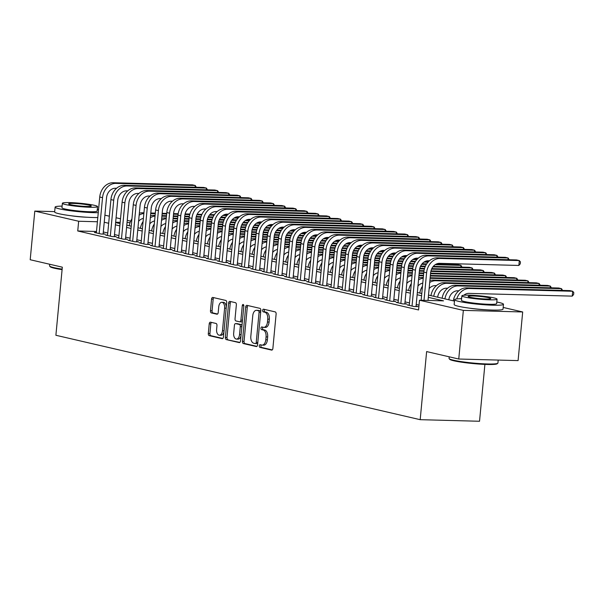 <?xml version="1.0" encoding="UTF-8"?>
<svg xmlns="http://www.w3.org/2000/svg" width="604" height="604" viewBox="0 0 604 604"><rect width="100%" height="100%" fill="white"/><g stroke="black" fill="none" stroke-linecap="round" stroke-linejoin="round"><path stroke-width="0.91" d="M259.297 345.873A1.351 0.778 -88.5 0 0 259.939 347.391L271.596 350.094A1.925 1.11 -88.5 0 0 271.724 350.109A1.925 1.11 -88.5 0 0 272.872 348.433L276.119 314.057A1.925 1.11 -88.5 0 0 275.205 311.891L263.548 309.195A1.351 0.778 -88.5 0 0 263.457 309.18A1.351 0.778 -88.5 0 0 262.657 310.35A1.351 0.778 -88.5 0 0 263.299 311.868L264.809 312.215A6.168 3.556 -88.5 0 1 267.738 319.138L267.466 322.007A6.168 3.556 -88.5 0 1 263.789 327.36A6.168 3.556 -88.5 0 1 263.382 327.308L261.872 326.953A1.351 0.778 -88.5 0 0 261.781 326.945A1.351 0.778 -88.5 0 0 260.973 328.115A1.351 0.778 -88.5 0 0 261.615 329.625L263.125 329.98A6.168 3.556 -88.5 0 1 266.062 336.904L265.79 339.765A6.168 3.556 -88.5 0 1 262.113 345.118A6.168 3.556 -88.5 0 1 261.698 345.065L260.196 344.718A1.351 0.778 -88.5 0 0 260.105 344.703A1.351 0.778 -88.5 0 0 259.297 345.873M261.268 344.967A1.351 0.778 -88.5 0 0 260.905 345.918A1.351 0.778 -88.5 0 0 261.54 347.436L272.23 349.912M264.62 309.444A1.351 0.778 -88.5 0 0 264.258 310.396A1.351 0.778 -88.5 0 0 264.899 311.913L266.409 312.26L264.809 312.215M262.944 327.202A1.351 0.778 -88.5 0 0 262.581 328.153A1.351 0.778 -88.5 0 0 263.223 329.671L264.733 330.018L263.125 329.98M87.225 217.251A15.311 1.457 -174.6 0 1 70.532 215.673M486.726 309.814A15.311 1.457 -174.6 0 1 470.033 308.236M210.509 322.181A1.925 1.11 -88.5 0 0 210.381 322.159A1.925 1.11 -88.5 0 0 209.233 323.835L208.32 333.476A1.925 1.11 -88.5 0 0 209.233 335.643L222.181 338.64A1.925 1.11 -88.5 0 0 222.31 338.655A1.925 1.11 -88.5 0 0 223.457 336.987L226.704 302.612A1.925 1.11 -88.5 0 0 225.79 300.445L212.85 297.447A1.925 1.11 -88.5 0 0 212.714 297.432A1.925 1.11 -88.5 0 0 211.566 299.101L210.471 310.75A1.925 1.11 -88.5 0 0 211.385 312.917L216.927 314.201A1.925 1.11 -88.5 0 0 217.055 314.216A1.925 1.11 -88.5 0 0 218.203 312.54L218.746 306.764A5.157 2.975 -88.5 0 1 221.819 302.294A5.157 2.975 -88.5 0 1 224.613 308.123L222.476 330.758A5.157 2.975 -88.5 0 1 219.403 335.228A5.157 2.975 -88.5 0 1 216.609 329.399L216.964 325.624A1.925 1.11 -88.5 0 0 216.051 323.465L210.509 322.181M503.177 307.444L522.687 311.966L518.089 360.603L458.753 359.025L426.628 351.581L420.188 419.682L55.893 335.273L62.325 267.179L30.2 259.735L34.798 211.09L54.685 211.619M458.753 359.025L463.351 310.381L419.493 300.218L443.547 300.86L428.304 297.327M96.489 231.483L77.742 230.977L418.572 309.95L419.493 300.218M77.742 230.977L78.656 221.253L34.798 211.09M242.431 341.381A1.925 1.11 -88.5 0 0 243.352 343.548L256.292 346.545A1.925 1.11 -88.5 0 0 256.421 346.56A1.925 1.11 -88.5 0 0 257.568 344.892L260.822 310.509A1.925 1.11 -88.5 0 0 259.901 308.35L246.961 305.352A1.925 1.11 -88.5 0 0 246.832 305.33A1.925 1.11 -88.5 0 0 245.685 307.006L242.431 341.381L244.039 341.426A1.925 1.11 -88.5 0 0 244.952 343.585L256.934 346.364M239.237 342.596L226.296 339.591A1.925 1.11 -88.5 0 1 225.375 337.432L228.629 303.057A1.925 1.11 -88.5 0 1 229.777 301.381A1.925 1.11 -88.5 0 1 229.905 301.396L235.439 302.679A1.925 1.11 -88.5 0 1 236.36 304.846L235.039 318.784A1.925 1.11 -88.5 0 0 235.96 320.951L239.629 321.804A1.925 1.11 -88.5 0 0 239.758 321.819A1.925 1.11 -88.5 0 0 240.905 320.15L242.279 305.632A1.351 0.778 -88.5 0 1 243.087 304.461A1.351 0.778 -88.5 0 1 243.82 305.986L240.513 340.935A1.925 1.11 -88.5 0 1 239.365 342.611A1.925 1.11 -88.5 0 1 239.237 342.596L239.494 342.596M409.286 305.005L407.292 304.952L413.997 306.507L418.006 306.613L416.05 306.16M398.111 302.415L396.118 302.362L402.823 303.918L406.832 304.023L404.876 303.57M386.938 299.826L384.937 299.773L391.649 301.328L395.658 301.434L393.702 300.981M375.756 297.236L373.763 297.183L380.467 298.738L384.476 298.844L382.521 298.391M364.582 294.646L362.589 294.593L369.293 296.149L373.302 296.254L371.347 295.801M353.408 292.057L351.415 292.004L358.119 293.559L362.128 293.665L360.173 293.212M342.234 289.467L340.241 289.414L346.945 290.969L350.954 291.075L348.999 290.622M331.06 286.877L329.067 286.825L335.771 288.38L339.78 288.486L337.825 288.033M319.886 284.288L317.893 284.235L324.597 285.79L328.606 285.896L326.651 285.443M308.712 281.706L306.719 281.653L313.423 283.201L317.432 283.306L315.477 282.853M297.538 279.116L295.545 279.063L302.249 280.611L306.258 280.717L304.303 280.264M286.364 276.526L284.371 276.473L291.075 278.021L295.084 278.134L293.129 277.681M275.182 273.937L273.189 273.884L279.894 275.432L283.91 275.545L281.947 275.092M264.008 271.347L262.015 271.294L268.72 272.849L272.729 272.955L270.773 272.502M252.834 268.757L250.841 268.704L257.546 270.26L261.555 270.365L259.599 269.913M241.66 266.168L239.667 266.115L246.372 267.67L250.381 267.776L248.425 267.323M230.486 263.578L228.493 263.525L235.198 265.081L239.207 265.186L237.251 264.733M219.312 260.988L217.319 260.936L224.024 262.491L228.033 262.597L226.077 262.144M208.138 258.399L206.145 258.346L212.85 259.901L216.859 260.007L214.903 259.554M196.964 255.809L194.971 255.756L201.676 257.312L205.685 257.417L203.729 256.964M185.79 253.219L183.797 253.167L190.502 254.722L194.511 254.828L192.555 254.375M174.609 250.63L172.616 250.577L179.328 252.132L183.337 252.238L181.381 251.785M163.435 248.04L161.442 247.987L168.146 249.543L172.155 249.648L170.2 249.195M152.261 245.458L150.268 245.398L156.972 246.953L160.981 247.059L159.026 246.606M141.087 242.868L139.094 242.816L145.798 244.363L149.807 244.469L147.852 244.016M129.913 240.279L127.92 240.226L134.624 241.774L138.633 241.887L136.678 241.434M118.739 237.689L116.746 237.636L123.45 239.184L127.459 239.297L125.504 238.844M107.565 235.099L105.572 235.047L112.276 236.602L116.285 236.708L114.33 236.255M419.025 305.126L416.209 304.469M409.482 302.914L405.035 301.879M398.308 300.324L393.861 299.29M387.134 297.734L382.687 296.7M375.96 295.145L371.513 294.11M364.786 292.555L360.331 291.521M353.604 289.965L349.157 288.931M342.43 287.376L337.983 286.349M331.256 284.786L326.809 283.759M320.082 282.196L315.635 281.17M308.908 279.607L304.461 278.58M297.734 277.017L293.287 275.99M286.56 274.427L282.113 273.401M275.386 271.838L270.939 270.811M264.212 269.248L259.758 268.221M253.031 266.666L248.584 265.632M241.857 264.076L237.41 263.042M230.683 261.487L226.236 260.452M219.509 258.897L215.062 257.863M208.335 256.307L203.888 255.273M197.161 253.718L192.714 252.683M185.987 251.128L181.54 250.094M174.813 248.538L170.366 247.512M163.639 245.949L159.184 244.922M152.457 243.359L148.01 242.332M141.283 240.769L136.836 239.743M130.109 238.18L125.662 237.153M118.935 235.59L114.488 234.563M107.761 233.001L103.314 231.974M96.391 232.51L94.398 232.457L101.102 234.012L105.111 234.118L103.156 233.665M420.188 419.682L479.531 421.26L484.899 364.401M522.687 311.966L463.351 310.381M104.9 215.167L109.347 216.194M116.074 217.757L120.528 218.784M127.255 220.347L130.668 221.132M115.621 222.582L120.068 223.608M126.795 225.171L131.242 226.198M137.969 227.761L142.416 228.788M149.143 230.351L153.59 231.377M160.317 232.94L164.771 233.967M171.498 235.53L175.945 236.557M182.672 238.119L187.119 239.146M193.846 240.709L198.293 241.736M205.02 243.291L209.467 244.326M216.194 245.881L220.641 246.915M227.368 248.471L231.815 249.505M238.542 251.06L242.989 252.094M249.716 253.65L254.163 254.684M260.89 256.239L265.345 257.274M272.072 258.829L276.519 259.863M283.246 261.419L287.693 262.446M294.42 264.008L298.867 265.035M305.594 266.598L310.041 267.625M316.768 269.188L321.215 270.214M327.942 271.777L332.389 272.804M339.116 274.367L343.563 275.394M350.29 276.957L354.737 277.983M361.464 279.539L365.918 280.573M372.645 282.128L377.092 283.163M383.819 284.718L388.266 285.752M394.993 287.308L399.44 288.342M406.167 289.897L410.614 290.932M417.341 292.487L421.788 293.521M428.515 295.077L454.48 301.094M130.049 222.619L127.044 222.544M120.188 222.355L115.651 222.234M97.403 221.751L78.656 221.253M421.577 295.771L417.13 294.737M410.403 293.182L405.956 292.155M399.229 290.592L394.782 289.565M388.055 288.002L383.6 286.976M376.873 285.413L372.426 284.386M365.699 282.823L361.252 281.796M354.525 280.233L350.078 279.207M343.351 277.644L338.904 276.617M332.177 275.062L327.73 274.027M321.003 272.472L316.556 271.438M309.829 269.882L305.382 268.848M298.655 267.293L294.208 266.258M287.481 264.703L283.027 263.669M276.3 262.113L271.853 261.079M265.126 259.524L260.679 258.489M253.952 256.934L249.505 255.907M242.778 254.344L238.331 253.318M231.604 251.755L227.157 250.728M220.43 249.165L215.983 248.138M209.256 246.575L204.809 245.549M198.082 243.986L193.635 242.959M186.908 241.396L182.453 240.369M175.726 238.814L171.279 237.78M164.552 236.224L160.105 235.19M153.378 233.635L148.931 232.6M142.204 231.045L137.757 230.011M131.03 228.455L126.583 227.421M119.856 225.866L115.409 224.831M108.682 223.276L104.235 222.242M262.113 345.118L263.714 345.163A6.168 3.556 -88.5 0 0 267.391 339.81L265.79 339.765M264.733 330.018A6.168 3.556 -88.5 0 1 267.663 336.949L267.391 339.81M263.789 327.36L265.398 327.398A6.168 3.556 -88.5 0 0 269.074 322.045L267.466 322.007M266.409 312.26A6.168 3.556 -88.5 0 1 269.339 319.184L269.074 322.045M247.927 305.571A1.925 1.11 -88.5 0 0 247.285 307.051L244.039 341.426M255.341 343.593A1.351 0.778 -88.5 0 0 255.432 343.601A1.351 0.778 -88.5 0 0 256.232 342.43L259.086 312.26A1.351 0.778 -88.5 0 0 258.444 310.743L256.851 310.373A6.168 3.556 -88.5 0 0 256.443 310.32A6.168 3.556 -88.5 0 0 252.766 315.673L250.819 336.3A6.168 3.556 -88.5 0 0 253.748 343.223L255.341 343.593M255.522 343.593L256.942 343.631A1.351 0.778 -88.5 0 0 257.032 343.646A1.351 0.778 -88.5 0 0 257.757 342.883M260.686 311.875A1.351 0.778 -88.5 0 0 260.045 310.788L258.444 310.743M256.443 310.32L258.044 310.365A6.168 3.556 -88.5 0 1 258.459 310.418L260.045 310.788M239.879 342.415L226.296 339.591M230.864 301.623A1.925 1.11 -88.5 0 0 230.23 303.095L226.983 337.47A1.925 1.11 -88.5 0 0 227.897 339.637M239.894 321.811L241.238 321.841A1.925 1.11 -88.5 0 0 241.366 321.864A1.925 1.11 -88.5 0 0 242.431 320.679M233.673 333.257A5.157 2.975 -88.5 0 0 236.474 339.086A5.157 2.975 -88.5 0 0 239.539 334.616L240.294 326.643A1.925 1.11 -88.5 0 0 239.38 324.476L235.703 323.623A1.925 1.11 -88.5 0 0 235.575 323.608A1.925 1.11 -88.5 0 0 234.428 325.277L233.673 333.257M236.474 339.086L238.074 339.131A5.157 2.975 -88.5 0 0 241.034 335.462M241.91 326.175A1.925 1.11 -88.5 0 0 240.981 324.522L239.38 324.476M237.047 323.661A1.925 1.11 -88.5 0 1 237.176 323.653A1.925 1.11 -88.5 0 1 237.312 323.668L240.981 324.522M219.403 335.228L221.011 335.273A5.157 2.975 -88.5 0 0 223.963 331.604M226.258 307.345A5.157 2.975 -88.5 0 0 223.42 302.332L221.819 302.294M213.808 297.666A1.925 1.11 -88.5 0 0 213.174 299.146L212.072 310.796A1.925 1.11 -88.5 0 0 212.986 312.955L217.561 314.02M211.476 322.4A1.925 1.11 -88.5 0 0 210.834 323.88L209.92 333.521A1.925 1.11 -88.5 0 0 210.841 335.688L222.816 338.459M461.124 298.693A9.815 7.965 -77 0 1 461.705 297.659M463.796 295.258A9.815 7.965 -77 0 1 468.87 293.378L572.23 296.126L572.69 291.264L469.331 288.508A14.723 11.952 103 0 0 456.722 298.927M469.331 288.508L466.537 287.866L569.897 290.615L572.69 291.264L573.8 292.585L573.619 294.533L572.23 296.126M466.537 287.866A14.723 11.952 103 0 0 453.302 300.822M428.01 300.445L430.614 272.849A9.815 7.965 -77 0 1 439.553 263.336L518.859 265.45L519.319 260.581L440.014 258.474A14.723 11.952 103 0 0 426.605 272.744L424 300.339M518.859 265.45L520.248 263.85L520.429 261.902L519.319 260.581L516.526 259.939L437.221 257.825A14.723 11.952 103 0 0 423.812 272.094L421.154 300.263M497.787 363.253L497.152 363.774A23.949 2.28 -174.6 0 1 479.38 364.091A23.949 2.28 -174.6 0 1 453.868 360.792A23.949 2.28 -174.6 0 1 449.678 359.289L449.149 358.655A24.538 2.341 5.4 0 0 453.445 360.195A24.538 2.341 5.4 0 0 479.576 363.578A24.538 2.341 5.4 0 0 497.787 363.253A24.538 2.341 5.4 0 0 497.923 363.042L498.202 360.075M461.607 298.693A24.538 2.341 5.4 0 0 454.616 299.659A24.538 2.341 5.4 0 0 459.002 301.434A24.538 2.341 5.4 0 0 486.258 304.892A24.538 2.341 5.4 0 0 503.479 304.28A24.538 2.341 5.4 0 0 499.093 302.506A24.538 2.341 5.4 0 0 496.79 302.015M454.616 299.659L454.155 304.522A24.538 2.341 5.4 0 0 458.542 306.303A24.538 2.341 5.4 0 0 485.805 309.754A24.538 2.341 5.4 0 0 503.019 309.142L503.479 304.28M497.062 299.161L496.639 303.631A17.667 1.684 -174.6 0 1 484.242 304.076A17.667 1.684 -174.6 0 1 464.612 301.585A17.667 1.684 -174.6 0 1 461.456 300.309L461.879 295.832A17.667 1.684 5.4 0 0 465.035 297.108A17.667 1.684 5.4 0 0 484.665 299.599A17.667 1.684 5.4 0 0 497.062 299.161A17.667 1.684 5.4 0 0 493.906 297.878A17.667 1.684 5.4 0 0 474.276 295.394A17.667 1.684 5.4 0 0 461.879 295.832M488.772 297.742A11.385 1.087 5.4 0 0 476.118 296.141A11.385 1.087 5.4 0 0 468.13 296.421A11.385 1.087 5.4 0 0 470.169 297.251A11.385 1.087 5.4 0 0 482.815 298.852A11.385 1.087 5.4 0 0 490.803 298.565A11.385 1.087 5.4 0 0 488.772 297.742M449.21 356.813L449.059 358.421A24.538 2.341 5.4 0 0 449.149 358.655M62.099 269.633A23.949 2.28 -174.6 0 1 54.368 268.229A23.949 2.28 -174.6 0 1 50.177 266.726L49.649 266.092A24.538 2.341 5.4 0 0 53.945 267.632A24.538 2.341 5.4 0 0 62.144 269.112M62.106 206.13A24.538 2.341 5.4 0 0 55.115 207.097A24.538 2.341 5.4 0 0 59.502 208.878A24.538 2.341 5.4 0 0 98.263 212.676M55.115 207.097L54.654 211.966A24.538 2.341 5.4 0 0 59.041 213.741A24.538 2.341 5.4 0 0 97.803 217.538M97.561 206.598L97.138 211.075A17.667 1.684 -174.6 0 1 84.741 211.513A17.667 1.684 -174.6 0 1 65.111 209.022A17.667 1.684 -174.6 0 1 61.955 207.746L62.378 203.269A17.667 1.684 5.4 0 0 65.534 204.552A17.667 1.684 5.4 0 0 85.164 207.036A17.667 1.684 5.4 0 0 97.561 206.598A17.667 1.684 5.4 0 0 94.405 205.322A17.667 1.684 5.4 0 0 74.775 202.831A17.667 1.684 5.4 0 0 62.378 203.269M89.271 205.179A11.385 1.087 5.4 0 0 76.617 203.578A11.385 1.087 5.4 0 0 68.63 203.865A11.385 1.087 5.4 0 0 70.668 204.688A11.385 1.087 5.4 0 0 83.314 206.289A11.385 1.087 5.4 0 0 91.302 206.009A11.385 1.087 5.4 0 0 89.271 205.179M49.709 264.25L49.558 265.858A24.538 2.341 5.4 0 0 49.649 266.092M98.543 209.709A24.538 2.341 5.4 0 0 97.289 209.452M448.817 299.78A9.815 7.965 -77 0 1 457.696 290.788L458.776 290.811M561.358 290.388L561.516 288.674L562.588 290.426M458.157 285.918L455.363 285.277L558.723 288.025L561.516 288.674L458.157 285.918A14.723 11.952 103 0 0 444.921 298.882M455.363 285.277A14.723 11.952 103 0 0 442.128 298.233M437.643 297.191A9.815 7.965 -77 0 1 446.522 288.199L447.602 288.229M550.176 287.798L550.342 286.085L551.407 287.836M446.983 283.329L444.189 282.687L547.549 285.435L550.342 286.085L446.983 283.329A14.723 11.952 103 0 0 433.748 296.292M444.189 282.687A14.723 11.952 103 0 0 430.954 295.643M429.127 288.614A9.815 7.965 -77 0 1 435.348 285.609L436.428 285.639M539.002 285.209L539.168 283.495L540.233 285.247M435.809 280.747L433.015 280.097L536.375 282.853L539.168 283.495L435.809 280.747A14.723 11.952 103 0 0 429.708 282.476M433.015 280.097A14.723 11.952 103 0 0 429.897 280.498M422.483 286.19A14.723 11.952 103 0 0 419.78 293.053M417.953 286.032A9.815 7.965 -77 0 1 422.77 283.125M527.828 282.619L527.994 280.905L529.059 282.657M430.154 277.727L525.201 280.264L527.994 280.905L430.101 278.301M423.298 277.546L421.841 277.508A14.723 11.952 103 0 0 418.715 277.908M411.309 283.601A14.723 11.952 103 0 0 408.606 290.464M423.238 278.218A14.723 11.952 103 0 0 418.534 279.886M507.979 259.712L508.145 257.991L428.84 255.885A14.723 11.952 103 0 0 415.431 270.154L412.041 306.054M509.21 259.743L508.145 257.991L505.352 257.349L426.046 255.235A14.723 11.952 103 0 0 412.638 269.505L409.248 305.405M416.013 306.56L419.44 270.26A9.815 7.965 -77 0 1 428.379 260.747L429.459 260.777M496.805 257.123L496.971 255.409L417.666 253.295A14.723 11.952 103 0 0 404.257 267.564L400.867 303.465M498.036 257.153L496.971 255.409L494.178 254.76L414.873 252.646A14.723 11.952 103 0 0 401.464 266.915L398.074 302.815M404.839 303.971L408.266 267.67A9.815 7.965 -77 0 1 417.205 258.157L418.285 258.187M485.631 254.533L485.797 252.819L406.492 250.705A14.723 11.952 103 0 0 393.083 264.975L389.693 300.875M486.862 254.563L485.797 252.819L483.004 252.17L403.699 250.056A14.723 11.952 103 0 0 390.29 264.326L386.9 300.226M393.665 301.381L397.092 265.081A9.815 7.965 -77 0 1 406.031 255.567L407.111 255.598M474.457 251.944L474.623 250.23L395.318 248.116A14.723 11.952 103 0 0 381.909 262.385L378.512 298.285M475.688 251.974L474.623 250.23L471.83 249.58L392.524 247.466A14.723 11.952 103 0 0 379.116 261.736L375.718 297.636M382.483 298.791L385.918 262.491A9.815 7.965 -77 0 1 394.857 252.978L395.937 253.008M406.779 283.442A9.815 7.965 -77 0 1 411.596 280.535M516.654 280.029L516.82 278.316L517.885 280.067M430.373 275.439L514.027 277.674L516.82 278.316L430.32 276.013M423.464 275.832L418.927 275.711M423.517 275.258L418.98 275.137M412.124 274.956L410.66 274.918A14.723 11.952 103 0 0 407.541 275.318M400.135 281.011A14.723 11.952 103 0 0 397.432 287.874M412.064 275.628A14.723 11.952 103 0 0 407.36 277.296M463.283 249.354L463.442 247.64L384.144 245.526A14.723 11.952 103 0 0 370.735 259.796L367.338 295.696M464.514 249.384L463.442 247.64L460.648 246.991L381.351 244.877A14.723 11.952 103 0 0 367.942 259.154L364.544 295.046M371.309 296.202L374.744 259.901A9.815 7.965 -77 0 1 383.683 250.388L384.763 250.418M395.605 280.852A9.815 7.965 -77 0 1 400.422 277.953M505.48 277.447L505.639 275.726L506.711 277.478M430.584 273.159L502.845 275.084L505.639 275.726L430.531 273.725M423.676 273.544L419.146 273.423M412.283 273.242L407.753 273.121M423.729 272.978L419.199 272.857M412.343 272.668L407.806 272.547M400.95 272.366L399.486 272.329A14.723 11.952 103 0 0 396.367 272.729M388.961 278.421A14.723 11.952 103 0 0 386.258 285.284M400.882 273.038A14.723 11.952 103 0 0 396.186 274.707M452.109 246.764L452.268 245.05L372.962 242.936A14.723 11.952 103 0 0 359.561 257.206L356.164 293.106M453.34 246.794L452.268 245.05L449.474 244.401L370.169 242.287A14.723 11.952 103 0 0 356.768 256.564L353.37 292.457M360.135 293.612L363.57 257.312A9.815 7.965 -77 0 1 372.509 247.799L373.582 247.829M384.431 278.263A9.815 7.965 -77 0 1 389.248 275.364M494.306 274.858L494.465 273.144L495.537 274.888M430.969 270.879L491.671 272.495L494.465 273.144L430.833 271.445M423.91 271.264L419.357 271.136M412.502 270.954L407.972 270.834M401.109 270.652L396.579 270.532M424 270.69L419.41 270.569M412.555 270.388L408.025 270.267M401.162 270.079L396.632 269.958M389.776 269.777L388.312 269.739A14.723 11.952 103 0 0 385.193 270.139M377.779 275.832A14.723 11.952 103 0 0 375.076 282.695M389.708 270.449A14.723 11.952 103 0 0 385.005 272.117M440.935 244.175L441.094 242.461L361.788 240.347A14.723 11.952 103 0 0 348.387 254.616L344.99 290.516M442.166 244.205L441.094 242.461L438.3 241.811L358.995 239.697A14.723 11.952 103 0 0 345.594 253.974L342.196 289.867M348.961 291.022L352.396 254.729A9.815 7.965 -77 0 1 361.328 245.209L362.408 245.239M373.249 275.673A9.815 7.965 -77 0 1 378.074 272.774M483.132 272.268L483.291 270.554L484.363 272.298M431.83 268.606L480.497 269.905L483.291 270.554L431.566 269.173M424.386 268.984L419.659 268.856M412.736 268.674L408.183 268.553M401.328 268.365L396.79 268.244M389.935 268.063L385.405 267.942M424.552 268.41L419.795 268.289M412.826 268.101L408.236 267.98M401.381 267.798L396.851 267.678M389.988 267.489L385.458 267.368M378.602 267.187L377.138 267.149A14.723 11.952 103 0 0 374.019 267.549M366.605 273.242A14.723 11.952 103 0 0 363.902 280.105M378.534 267.859A14.723 11.952 103 0 0 373.831 269.527M429.761 241.585L429.92 239.871L350.614 237.757A14.723 11.952 103 0 0 337.206 252.027L333.816 287.927M430.992 241.615L429.92 239.871L427.126 239.222L347.821 237.108A14.723 11.952 103 0 0 334.412 251.385L331.022 287.277M337.787 288.433L341.215 252.14A9.815 7.965 -77 0 1 350.154 242.619L351.234 242.649M362.075 273.084A9.815 7.965 -77 0 1 366.9 270.184M471.958 269.678L472.117 267.965L473.189 269.709M433.325 266.356L469.323 267.315L472.117 267.965L432.872 266.915M425.178 266.711L420.392 266.583M413.211 266.394L408.485 266.266M401.562 266.085L397.009 265.964M390.154 265.775L385.616 265.654M378.761 265.473L374.231 265.352M425.435 266.145L420.656 266.017M413.378 265.828L408.621 265.7M401.652 265.511L397.062 265.39M390.207 265.209L385.669 265.088M378.814 264.907L374.284 264.786M367.428 264.597L365.964 264.56A14.723 11.952 103 0 0 362.845 264.967M355.431 270.652A14.723 11.952 103 0 0 352.728 277.515M367.36 265.269A14.723 11.952 103 0 0 362.657 266.938M418.587 238.995L418.746 237.281L339.44 235.167A14.723 11.952 103 0 0 326.032 249.444L322.642 285.337M419.818 239.025L418.746 237.281L415.952 236.632L336.647 234.518A14.723 11.952 103 0 0 323.238 248.795L319.848 284.688M326.613 285.843L330.041 249.55A9.815 7.965 -77 0 1 338.98 240.03L340.06 240.06M350.901 270.494A9.815 7.965 -77 0 1 355.726 267.595M460.784 267.089L460.943 265.375L462.015 267.119M436.118 264.137L458.149 264.726L460.943 265.375L435.182 264.688M426.349 264.454L421.698 264.326M414.004 264.122L409.218 263.993M402.038 263.805L397.311 263.676M390.388 263.495L385.835 263.374M378.98 263.193L374.442 263.072M367.587 262.883L363.049 262.763M426.711 263.888L422.151 263.767M414.261 263.555L409.482 263.427M402.204 263.238L397.447 263.11M390.478 262.921L385.888 262.8M379.033 262.619L374.495 262.498M367.64 262.317L363.11 262.196M356.247 262.008L354.79 261.97A14.723 11.952 103 0 0 351.671 262.378M344.257 268.063A14.723 11.952 103 0 0 341.554 274.926M356.186 262.68A14.723 11.952 103 0 0 351.483 264.348M407.406 236.406L407.572 234.692L328.266 232.578A14.723 11.952 103 0 0 314.858 246.855L311.468 282.748M408.636 236.436L407.572 234.692L404.778 234.042L325.473 231.928A14.723 11.952 103 0 0 312.064 246.206L308.674 282.106M315.439 283.253L318.867 246.961A9.815 7.965 -77 0 1 327.806 237.44L328.886 237.47M339.727 267.904A9.815 7.965 -77 0 1 344.544 265.005M450.478 263.623L450.833 264.529M428.01 262.204L424.008 262.098M415.174 261.864L410.524 261.736M402.83 261.532L398.044 261.404M390.864 261.215L386.137 261.087M379.214 260.905L374.661 260.785M367.806 260.603L363.268 260.483M356.413 260.294L351.875 260.173M428.53 261.645L424.937 261.547M415.537 261.298L410.977 261.177M403.087 260.966L398.308 260.837M391.03 260.649L386.273 260.52M379.304 260.332L374.714 260.211M367.859 260.03L363.321 259.909M356.466 259.728L351.936 259.607M345.073 259.418L343.616 259.38A14.723 11.952 103 0 0 340.497 259.788M333.083 265.473A14.723 11.952 103 0 0 330.38 272.336M345.012 260.09A14.723 11.952 103 0 0 340.309 261.766M449.603 264.499L449.693 263.608M396.232 233.816L396.398 232.102L317.092 229.988A14.723 11.952 103 0 0 303.684 244.265L300.294 280.158M397.462 233.854L396.398 232.102L393.604 231.453L314.299 229.346A14.723 11.952 103 0 0 300.89 243.616L297.5 279.516M304.265 280.664L307.693 244.371A9.815 7.965 -77 0 1 316.632 234.858L317.712 234.881M328.553 265.315A9.815 7.965 -77 0 1 333.37 262.415M416.836 259.614L412.834 259.509M404.001 259.275L399.35 259.146M391.656 258.942L386.87 258.814M379.69 258.625L374.963 258.497M368.04 258.316L363.487 258.195M356.624 258.014L352.094 257.893M345.239 257.704L340.701 257.583M417.356 259.056L413.763 258.957M404.363 258.708L399.803 258.587M391.913 258.376L387.134 258.248M379.856 258.059L375.099 257.931M368.13 257.742L363.54 257.621M356.685 257.44L352.147 257.319M345.292 257.138L340.754 257.017M333.899 256.836L332.442 256.791A14.723 11.952 103 0 0 329.323 257.198M321.909 262.891A14.723 11.952 103 0 0 319.206 269.754M333.838 257.5A14.723 11.952 103 0 0 329.135 259.176M385.058 231.226L385.224 229.512L305.918 227.398A14.723 11.952 103 0 0 292.51 241.676L289.12 277.568M386.288 231.264L385.224 229.512L382.43 228.863L303.125 226.757A14.723 11.952 103 0 0 289.716 241.026L286.326 276.926M293.091 278.082L296.519 241.781A9.815 7.965 -77 0 1 305.458 232.268L306.538 232.291M373.884 228.637L374.05 226.923L294.744 224.809A14.723 11.952 103 0 0 281.336 239.086L277.938 274.979M375.114 228.674L374.05 226.923L371.256 226.281L291.951 224.167A14.723 11.952 103 0 0 278.542 238.437L275.145 274.337M281.909 275.492L285.345 239.192A9.815 7.965 -77 0 1 294.284 229.679L295.364 229.709M362.71 226.047L362.876 224.333L283.57 222.227A14.723 11.952 103 0 0 270.162 236.496L266.764 272.396M363.94 226.085L362.876 224.333L360.075 223.691L280.777 221.577A14.723 11.952 103 0 0 267.368 235.847L263.971 271.747M270.735 272.902L274.171 236.602A9.815 7.965 -77 0 1 283.11 227.089L284.19 227.119M317.379 262.725A9.815 7.965 -77 0 1 322.196 259.826M405.661 257.025L401.66 256.919M392.826 256.685L388.176 256.557M380.482 256.353L375.696 256.224M368.516 256.036L363.782 255.907M356.866 255.726L352.313 255.605M345.45 255.424L340.92 255.303M334.065 255.122L329.527 255.001M406.182 256.466L402.589 256.368M393.189 256.119L388.629 255.998M380.739 255.786L375.96 255.658M368.682 255.469L363.925 255.341M356.956 255.152L352.366 255.031M345.511 254.85L340.973 254.729M334.118 254.548L329.58 254.427M322.725 254.246L321.268 254.201A14.723 11.952 103 0 0 318.149 254.609M310.735 260.301A14.723 11.952 103 0 0 308.032 267.164M322.664 254.911A14.723 11.952 103 0 0 317.961 256.587M306.205 260.135A9.815 7.965 -77 0 1 311.022 257.236M394.488 254.435L390.486 254.329M381.645 254.095L377.002 253.974M369.308 253.763L364.514 253.635M357.341 253.446L352.608 253.318M345.692 253.136L341.132 253.016M334.276 252.834L329.746 252.714M322.891 252.532L318.353 252.412M395.001 253.876L391.415 253.786M382.007 253.529L377.455 253.408M369.557 253.197L364.786 253.076M357.508 252.88L352.751 252.751M345.782 252.563L341.192 252.442M334.329 252.261L329.799 252.14M322.944 251.959L318.406 251.838M311.551 251.657L310.086 251.619A14.723 11.952 103 0 0 306.968 252.019M299.561 257.712A14.723 11.952 103 0 0 296.858 264.575M311.49 252.321A14.723 11.952 103 0 0 306.787 253.997M295.031 257.546A9.815 7.965 -77 0 1 299.848 254.646M383.306 251.845L379.312 251.74M370.471 251.506L365.828 251.385M358.134 251.173L353.34 251.053M346.16 250.856L341.434 250.736M334.51 250.547L329.958 250.426M323.102 250.245L318.572 250.124M311.709 249.943L307.179 249.822M383.827 251.287L380.241 251.196M370.833 250.939L366.273 250.819M358.383 250.607L353.604 250.486M346.334 250.29L341.57 250.162M334.601 249.981L330.018 249.852M323.155 249.671L318.625 249.55M311.77 249.369L307.232 249.248M300.377 249.067L298.912 249.029A14.723 11.952 103 0 0 295.794 249.429M288.387 255.122A14.723 11.952 103 0 0 285.684 261.985M300.309 249.731A14.723 11.952 103 0 0 295.613 251.407M351.536 223.457L351.694 221.743L272.396 219.637A14.723 11.952 103 0 0 258.988 233.907L255.59 269.807M352.766 223.495L351.694 221.743L348.901 221.102L269.595 218.988A14.723 11.952 103 0 0 256.194 233.257L252.797 269.158M259.561 270.313L262.997 234.012A9.815 7.965 -77 0 1 271.936 224.499L273.008 224.529M283.857 254.956A9.815 7.965 -77 0 1 288.674 252.057M372.132 249.256L368.138 249.15M359.297 248.916L354.654 248.795M346.96 248.591L342.166 248.463M334.986 248.267L330.26 248.146M323.336 247.957L318.784 247.836M311.928 247.655L307.398 247.534M300.535 247.353L296.005 247.232M372.653 248.697L369.067 248.606M359.659 248.35L355.099 248.229M347.209 248.025L342.43 247.897M335.152 247.7L330.396 247.572M323.427 247.391L318.837 247.262M311.981 247.081L307.451 246.961M300.588 246.779L296.058 246.659M289.203 246.477L287.738 246.44A14.723 11.952 103 0 0 284.62 246.84M277.206 252.532A14.723 11.952 103 0 0 274.503 259.395M289.135 247.142A14.723 11.952 103 0 0 284.431 248.818M340.362 220.875L340.52 219.154L261.215 217.047A14.723 11.952 103 0 0 247.814 231.317L244.416 267.217M341.592 220.905L340.52 219.154L337.727 218.512L258.421 216.398A14.723 11.952 103 0 0 245.02 230.668L241.623 266.568M248.387 267.723L251.823 231.423A9.815 7.965 -77 0 1 260.754 221.91L261.834 221.94M272.676 252.366A9.815 7.965 -77 0 1 277.5 249.467M360.958 246.666L356.964 246.56M348.123 246.326L343.48 246.206M335.786 246.002L330.992 245.873M323.812 245.677L319.086 245.556M312.162 245.367L307.61 245.247M300.754 245.065L296.217 244.945M289.361 244.763L284.831 244.643M361.479 246.107L357.893 246.017M348.485 245.768L343.925 245.639M336.035 245.435L331.256 245.307M323.978 245.111L319.222 244.982M312.253 244.801L307.663 244.673M300.807 244.492L296.277 244.371M289.414 244.19L284.884 244.069M278.029 243.888L276.564 243.85A14.723 11.952 103 0 0 273.446 244.25M266.032 249.943A14.723 11.952 103 0 0 263.329 256.806M277.961 244.552A14.723 11.952 103 0 0 273.257 246.228M329.188 218.286L329.346 216.572L250.041 214.458A14.723 11.952 103 0 0 236.632 228.727L233.242 264.627M330.418 218.316L329.346 216.572L326.553 215.922L247.247 213.808A14.723 11.952 103 0 0 233.839 228.078L230.449 263.978M237.213 265.133L240.649 228.833A9.815 7.965 -77 0 1 249.58 219.32L250.66 219.35M261.502 249.777A9.815 7.965 -77 0 1 266.326 246.877M349.784 244.084L345.79 243.971M336.949 243.737L332.298 243.616M324.605 243.412L319.818 243.284M312.638 243.087L307.912 242.967M300.988 242.778L296.436 242.657M289.58 242.476L285.043 242.355M278.187 242.174L273.657 242.053M350.305 243.518L346.719 243.427M337.311 243.178L332.751 243.057M324.861 242.846L320.082 242.717M312.804 242.521L308.048 242.393M301.079 242.212L296.488 242.091M289.633 241.902L285.096 241.781M278.24 241.6L273.71 241.479M266.855 241.298L265.39 241.26A14.723 11.952 103 0 0 262.272 241.66M254.858 247.353A14.723 11.952 103 0 0 252.155 254.216M266.787 241.97A14.723 11.952 103 0 0 262.083 243.638M318.014 215.696L318.172 213.982L238.867 211.868A14.723 11.952 103 0 0 225.458 226.138L222.068 262.038M319.244 215.726L318.172 213.982L315.379 213.333L236.073 211.219A14.723 11.952 103 0 0 222.665 225.488L219.275 261.389M226.039 262.544L229.467 226.243A9.815 7.965 -77 0 1 238.406 216.73L239.486 216.761M250.328 247.195A9.815 7.965 -77 0 1 255.152 244.288M338.61 241.494L334.616 241.381M325.775 241.147L321.124 241.026M313.431 240.822L308.644 240.694M301.464 240.498L296.738 240.377M289.814 240.188L285.262 240.067M278.406 239.886L273.869 239.765M267.013 239.584L262.476 239.463M339.131 240.936L335.545 240.837M326.137 240.588L321.577 240.468M313.687 240.256L308.908 240.128M301.63 239.931L296.874 239.803M289.905 239.622L285.315 239.501M278.459 239.312L273.922 239.192M267.066 239.01L262.536 238.89M255.673 238.708L254.216 238.671A14.723 11.952 103 0 0 251.098 239.071M243.684 244.763A14.723 11.952 103 0 0 240.981 251.626M255.613 239.38A14.723 11.952 103 0 0 250.909 241.049M306.84 213.106L306.998 211.392L227.693 209.278A14.723 11.952 103 0 0 214.284 223.548L210.894 259.448M308.07 213.137L306.998 211.392L304.205 210.743L224.899 208.629A14.723 11.952 103 0 0 211.491 222.899L208.101 258.799M214.865 259.954L218.293 223.654A9.815 7.965 -77 0 1 227.232 214.141L228.312 214.171M239.154 244.605A9.815 7.965 -77 0 1 243.971 241.698M327.436 238.905L323.434 238.799M314.601 238.557L309.95 238.437M302.257 238.233L297.47 238.104M290.29 237.916L285.564 237.787M278.64 237.599L274.088 237.478M267.232 237.297L262.695 237.176M255.839 236.994L251.302 236.874M327.957 238.346L324.363 238.248M314.963 237.999L310.403 237.878M302.513 237.666L297.734 237.538M290.456 237.342L285.7 237.213M278.731 237.032L274.141 236.911M267.285 236.73L262.748 236.609M255.892 236.421L251.362 236.3M244.499 236.119L243.042 236.081A14.723 11.952 103 0 0 239.924 236.481M232.51 242.174A14.723 11.952 103 0 0 229.807 249.037M244.439 236.791A14.723 11.952 103 0 0 239.735 238.459M295.658 210.517L295.824 208.803L216.519 206.689A14.723 11.952 103 0 0 203.11 220.958L199.72 256.859M296.889 210.547L295.824 208.803L293.031 208.153L213.725 206.039A14.723 11.952 103 0 0 200.317 220.317L196.927 256.209M203.691 257.364L207.119 221.064A9.815 7.965 -77 0 1 216.058 211.551L217.138 211.581M227.98 242.015A9.815 7.965 -77 0 1 232.797 239.116M316.262 236.315L312.26 236.209M303.427 235.968L298.776 235.847M291.083 235.643L286.296 235.515M279.116 235.326L274.39 235.198M267.466 235.016L262.914 234.888M256.058 234.707L251.521 234.586M244.665 234.405L240.128 234.284M316.783 235.756L313.189 235.658M303.789 235.409L299.229 235.288M291.339 235.077L286.56 234.948M279.282 234.752L274.526 234.631M267.557 234.443L262.966 234.322M256.111 234.141L251.574 234.02M244.718 233.831L240.181 233.71M233.325 233.529L231.868 233.491A14.723 11.952 103 0 0 228.75 233.891M221.336 239.584A14.723 11.952 103 0 0 218.633 246.447M233.265 234.201A14.723 11.952 103 0 0 228.561 235.87M284.484 207.927L284.65 206.213L205.345 204.099A14.723 11.952 103 0 0 191.936 218.369L188.546 254.269M285.715 207.957L284.65 206.213L281.857 205.564L202.551 203.45A14.723 11.952 103 0 0 189.143 217.727L185.753 253.62M192.517 254.775L195.945 218.474A9.815 7.965 -77 0 1 204.884 208.961L205.964 208.992M216.806 239.426A9.815 7.965 -77 0 1 221.623 236.526M305.088 233.725L301.086 233.62M292.253 233.378L287.602 233.257M279.909 233.053L275.122 232.925M267.942 232.736L263.216 232.608M256.292 232.427L251.74 232.306M244.877 232.117L240.347 231.996M233.491 231.815L228.954 231.694M305.609 233.167L302.015 233.069M292.615 232.819L288.055 232.699M280.165 232.487L275.386 232.359M268.108 232.162L263.352 232.042M256.383 231.853L251.792 231.732M244.937 231.551L240.4 231.43M233.544 231.241L229.007 231.121M222.151 230.939L220.694 230.902A14.723 11.952 103 0 0 217.576 231.302M210.162 236.994A14.723 11.952 103 0 0 207.459 243.857M222.091 231.611A14.723 11.952 103 0 0 217.387 233.28M273.31 205.337L273.476 203.623L194.171 201.509A14.723 11.952 103 0 0 180.762 215.779L177.365 251.679M274.541 205.368L273.476 203.623L270.683 202.974L191.377 200.86A14.723 11.952 103 0 0 177.969 215.137L174.571 251.03M181.343 252.185L184.771 215.892A9.815 7.965 -77 0 1 193.71 206.372L194.79 206.402M205.632 236.836A9.815 7.965 -77 0 1 210.449 233.937M293.914 231.136L289.912 231.03M281.079 230.796L276.428 230.668M268.735 230.464L263.94 230.335M256.768 230.147L252.034 230.018M245.118 229.837L240.566 229.716M233.703 229.528L229.173 229.407M222.317 229.226L217.78 229.105M294.427 230.577L290.841 230.479M281.434 230.23L276.881 230.109M268.984 229.898L264.212 229.769M256.934 229.573L252.178 229.452M245.209 229.263L240.618 229.143M233.756 228.961L229.226 228.841M222.37 228.659L217.833 228.538M210.977 228.35L209.52 228.312A14.723 11.952 103 0 0 206.394 228.712M198.988 234.405A14.723 11.952 103 0 0 196.285 241.268M210.917 229.022A14.723 11.952 103 0 0 206.213 230.69M194.458 234.246A9.815 7.965 -77 0 1 199.275 231.347M282.732 228.546L278.738 228.44M269.897 228.206L265.254 228.078M257.561 227.874L252.766 227.746M245.594 227.557L240.86 227.429M233.944 227.247L229.384 227.127M222.529 226.938L217.999 226.817M211.136 226.636L206.606 226.515M283.253 227.987L279.667 227.889M270.26 227.64L265.7 227.519M257.81 227.308L253.031 227.179M245.76 226.991L240.996 226.862M234.027 226.674L229.444 226.553M222.582 226.372L218.052 226.251M211.196 226.07L206.659 225.949M199.803 225.76L198.338 225.722A14.723 11.952 103 0 0 195.22 226.13M187.814 231.815A14.723 11.952 103 0 0 185.111 238.678M199.743 226.432A14.723 11.952 103 0 0 195.039 228.101M183.284 231.657A9.815 7.965 -77 0 1 188.101 228.757M271.558 225.956L267.564 225.851M258.723 225.617L254.08 225.488M246.387 225.284L241.592 225.156M234.412 224.967L229.686 224.839M222.763 224.658L218.21 224.537M211.355 224.356L206.825 224.235M199.962 224.046L195.432 223.925M272.079 225.398L268.493 225.3M259.086 225.05L254.526 224.93M246.636 224.718L241.857 224.59M234.586 224.401L229.822 224.273M222.853 224.084L218.263 223.963M211.408 223.782L206.878 223.661M200.022 223.48L195.485 223.359M188.629 223.17L187.165 223.133A14.723 11.952 103 0 0 184.046 223.54M176.632 229.226A14.723 11.952 103 0 0 173.929 236.088M188.561 223.842A14.723 11.952 103 0 0 183.858 225.518M262.136 202.748L262.302 201.034L182.997 198.92A14.723 11.952 103 0 0 169.588 213.189L166.191 249.09M263.367 202.778L262.302 201.034L259.509 200.385L180.203 198.271A14.723 11.952 103 0 0 166.795 212.548L163.397 248.44M170.162 249.595L173.597 213.303A9.815 7.965 -77 0 1 182.536 203.782L183.616 203.812M250.962 200.158L251.121 198.444L171.823 196.33A14.723 11.952 103 0 0 158.414 210.607L155.017 246.5M252.193 200.188L251.121 198.444L248.327 197.795L169.029 195.681A14.723 11.952 103 0 0 155.621 209.958L152.223 245.851M158.988 247.006L162.423 210.713A9.815 7.965 -77 0 1 171.362 201.192L172.442 201.223M239.788 197.568L239.947 195.855L160.641 193.741A14.723 11.952 103 0 0 147.24 208.018L143.843 243.91M241.019 197.606L239.947 195.855L237.153 195.205L157.848 193.099A14.723 11.952 103 0 0 144.447 207.368L141.049 243.269M147.814 244.416L151.249 208.123A9.815 7.965 -77 0 1 160.188 198.61L161.26 198.633M172.102 229.067A9.815 7.965 -77 0 1 176.927 226.168M260.384 223.367L256.39 223.261M247.549 223.027L242.906 222.899M235.213 222.695L230.418 222.566M223.238 222.378L218.512 222.249M211.589 222.068L207.036 221.947M200.181 221.766L195.643 221.645M188.788 221.457L184.258 221.336M260.905 222.808L257.319 222.71M247.912 222.461L243.352 222.34M235.462 222.129L230.683 222M223.404 221.811L218.648 221.683M211.679 221.494L207.089 221.374M200.234 221.192L195.704 221.072M188.841 220.89L184.311 220.77M177.455 220.588L175.99 220.543A14.723 11.952 103 0 0 172.872 220.951M165.458 226.636A14.723 11.952 103 0 0 162.755 233.506M177.387 221.253A14.723 11.952 103 0 0 172.684 222.929M228.614 194.979L228.773 193.265L149.467 191.151A14.723 11.952 103 0 0 136.066 205.428L132.669 241.321M229.845 195.017L228.773 193.265L225.979 192.616L146.674 190.509A14.723 11.952 103 0 0 133.265 204.779L129.875 240.679M136.64 241.827L140.075 205.534A9.815 7.965 -77 0 1 149.007 196.021L150.086 196.043M160.928 226.477A9.815 7.965 -77 0 1 165.753 223.578M249.21 220.777L245.216 220.671M236.375 220.437L231.725 220.309M224.031 220.105L219.244 219.977M212.064 219.788L207.338 219.66M200.415 219.478L195.862 219.358M189.007 219.177L184.469 219.056M177.614 218.867L173.084 218.746M249.731 220.218L246.145 220.12M236.738 219.871L232.178 219.75M224.288 219.539L219.509 219.411M212.231 219.222L207.474 219.093M200.505 218.905L195.915 218.784M189.06 218.603L184.53 218.482M177.667 218.301L173.137 218.18M166.281 217.999L164.817 217.953A14.723 11.952 103 0 0 161.698 218.361M154.284 224.054A14.723 11.952 103 0 0 151.581 230.917M166.213 218.663A14.723 11.952 103 0 0 161.51 220.339M217.44 192.389L217.599 190.675L138.293 188.561A14.723 11.952 103 0 0 124.885 202.838L121.495 238.731M218.671 192.427L217.599 190.675L214.805 190.034L135.5 187.919A14.723 11.952 103 0 0 122.091 202.189L118.701 238.089M125.466 239.244L128.894 202.944A9.815 7.965 -77 0 1 137.833 193.431L138.912 193.454M149.754 223.888A9.815 7.965 -77 0 1 154.579 220.988M238.036 218.187L234.042 218.082M225.201 217.848L220.551 217.727M212.857 217.516L208.07 217.387M200.89 217.198L196.164 217.07M189.241 216.889L184.688 216.768M177.833 216.587L173.295 216.466M166.44 216.285L161.91 216.164M238.557 217.629L234.971 217.531M225.564 217.281L221.004 217.161M213.114 216.949L208.335 216.828M201.056 216.632L196.3 216.504M189.331 216.315L184.741 216.194M177.886 216.013L173.348 215.892M166.493 215.711L161.963 215.59M155.1 215.409L153.643 215.371A14.723 11.952 103 0 0 150.524 215.771M143.11 221.464A14.723 11.952 103 0 0 140.407 228.327M155.039 216.073A14.723 11.952 103 0 0 150.336 217.75M206.266 189.799L206.425 188.086L127.119 185.972A14.723 11.952 103 0 0 113.711 200.249L110.321 236.149M207.497 189.837L206.425 188.086L203.631 187.444L124.326 185.33A14.723 11.952 103 0 0 110.917 199.599L107.527 235.5M114.292 236.655L117.72 200.354A9.815 7.965 -77 0 1 126.659 190.841L127.738 190.872M138.58 221.298A9.815 7.965 -77 0 1 143.397 218.399M226.862 215.598L222.861 215.492M214.027 215.258L209.377 215.137M201.683 214.926L196.896 214.805M189.716 214.609L184.99 214.488M178.067 214.299L173.514 214.178M166.659 213.997L162.121 213.876M155.266 213.695L150.728 213.574M227.383 215.039L223.79 214.948M214.39 214.692L209.83 214.571M201.94 214.36L197.161 214.239M189.882 214.042L185.126 213.914M178.157 213.733L173.567 213.605M166.712 213.423L162.174 213.303M155.319 213.121L150.789 213.001M143.926 212.819L142.469 212.782A14.723 11.952 103 0 0 139.35 213.182M131.936 218.874A14.723 11.952 103 0 0 129.233 225.737M143.865 213.484A14.723 11.952 103 0 0 139.162 215.16M195.084 187.21L195.251 185.496L115.945 183.389A14.723 11.952 103 0 0 102.537 197.659L99.147 233.559M196.315 187.248L195.251 185.496L192.457 184.854L113.152 182.74A14.723 11.952 103 0 0 99.743 197.01L96.353 232.91M103.118 234.065L106.546 197.765A9.815 7.965 -77 0 1 115.485 188.252L116.564 188.282M261.54 347.436L259.939 347.391M264.899 311.913L263.299 311.868M263.223 329.671L261.615 329.625M267.663 336.949L266.062 336.904M269.339 319.184L267.738 319.138M247.285 307.051L245.685 307.006M244.952 343.585L243.352 343.548M257.795 342.476L256.232 342.43M260.649 312.298L259.086 312.26M258.459 310.418L256.851 310.373M226.983 337.47L225.375 337.432M230.23 303.095L228.629 303.057M242.476 320.188L240.905 320.15M243.827 305.669L242.279 305.632M241.109 334.654L239.539 334.616M241.864 326.681L240.294 326.643M237.312 323.668L235.703 323.623M224.039 330.796L222.476 330.758M226.183 308.168L224.613 308.123M212.986 312.955L211.385 312.917M212.072 310.796L210.471 310.75M213.174 299.146L211.566 299.101M210.841 335.688L209.233 335.643M209.92 333.521L208.32 333.476M210.834 323.88L209.233 323.835M426.605 272.744L423.812 272.094M440.014 258.474L437.221 257.825M423.268 277.84L421.841 277.508M415.431 270.154L412.638 269.505M428.84 255.885L426.046 255.235M404.257 267.564L401.464 266.915M417.666 253.295L414.873 252.646M393.083 264.975L390.29 264.326M406.492 250.705L403.699 250.056M381.909 262.385L379.116 261.736M395.318 248.116L392.524 247.466M412.094 275.25L410.66 274.918M370.735 259.796L367.942 259.154M384.144 245.526L381.351 244.877M400.92 272.661L399.486 272.329M359.561 257.206L356.768 256.564M372.962 242.936L370.169 242.287M389.746 270.071L388.312 269.739M348.387 254.616L345.594 253.974M361.788 240.347L358.995 239.697M378.572 267.481L377.138 267.149M337.206 252.027L334.412 251.385M350.614 237.757L347.821 237.108M367.398 264.892L365.964 264.56M326.032 249.444L323.238 248.795M339.44 235.167L336.647 234.518M356.224 262.302L354.79 261.97M314.858 246.855L312.064 246.206M328.266 232.578L325.473 231.928M345.05 259.712L343.616 259.38M303.684 244.265L300.89 243.616M317.092 229.988L314.299 229.346M333.876 257.123L332.442 256.791M292.51 241.676L289.716 241.026M305.918 227.398L303.125 226.757M281.336 239.086L278.542 238.437M294.744 224.809L291.951 224.167M270.162 236.496L267.368 235.847M283.57 222.227L280.777 221.577M322.695 254.533L321.268 254.201M311.521 251.951L310.086 251.619M300.347 249.361L298.912 249.029M258.988 233.907L256.194 233.257M272.396 219.637L269.595 218.988M289.173 246.772L287.738 246.44M247.814 231.317L245.02 230.668M261.215 217.047L258.421 216.398M277.999 244.182L276.564 243.85M236.632 228.727L233.839 228.078M250.041 214.458L247.247 213.808M266.825 241.592L265.39 241.26M225.458 226.138L222.665 225.488M238.867 211.868L236.073 211.219M255.651 239.003L254.216 238.671M214.284 223.548L211.491 222.899M227.693 209.278L224.899 208.629M244.477 236.413L243.042 236.081M203.11 220.958L200.317 220.317M216.519 206.689L213.725 206.039M233.303 233.823L231.868 233.491M191.936 218.369L189.143 217.727M205.345 204.099L202.551 203.45M222.121 231.234L220.694 230.902M180.762 215.779L177.969 215.137M194.171 201.509L191.377 200.86M210.947 228.644L209.52 228.312M199.773 226.055L198.338 225.722M188.599 223.465L187.165 223.133M169.588 213.189L166.795 212.548M182.997 198.92L180.203 198.271M158.414 210.607L155.621 209.958M171.823 196.33L169.029 195.681M147.24 208.018L144.447 207.368M160.641 193.741L157.848 193.099M177.425 220.875L175.99 220.543M136.066 205.428L133.265 204.779M149.467 191.151L146.674 190.509M166.251 218.286L164.817 217.953M124.885 202.838L122.091 202.189M138.293 188.561L135.5 187.919M155.077 215.696L153.643 215.371M113.711 200.249L110.917 199.599M127.119 185.972L124.326 185.33M143.903 213.114L142.469 212.782M102.537 197.659L99.743 197.01M115.945 183.389L113.152 182.74M257.032 343.646L255.432 343.601M241.366 321.864L239.758 321.819M237.176 323.653L235.575 323.608"/></g></svg>
